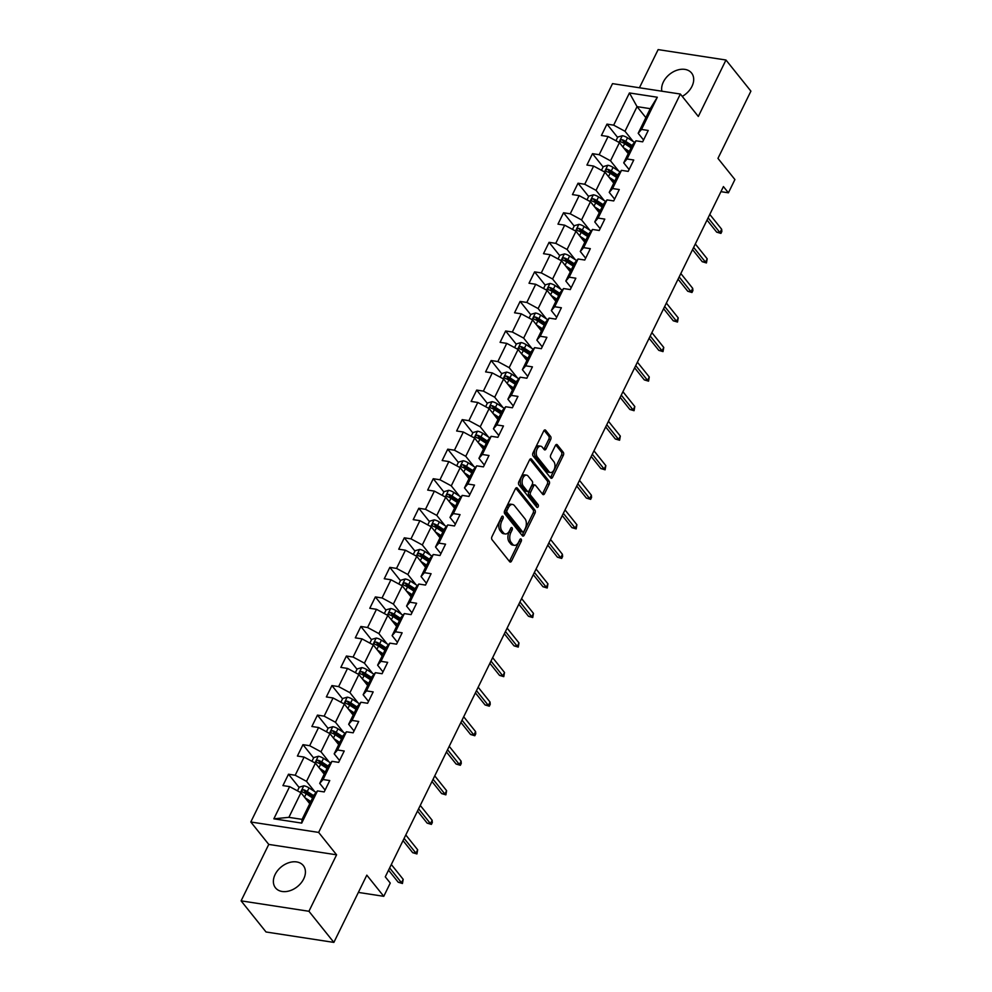 <?xml version="1.0" encoding="UTF-8"?>
<svg xmlns="http://www.w3.org/2000/svg" width="992" height="992" viewBox="0 0 992 992"><rect width="100%" height="100%" fill="white"/><g stroke="black" fill="none" stroke-linecap="round" stroke-linejoin="round"><path stroke-width="1.49" d="M502.981 516.41A1.575 0.918 98.7 0 0 502.572 516.162A1.575 0.918 98.7 0 0 501.654 516.857L491.97 536.61A2.244 1.314 98.7 0 0 492.044 539.698L509.665 561.695A2.244 1.314 98.7 0 0 510.235 562.055A2.244 1.314 98.7 0 0 511.55 561.05L521.234 541.297A1.575 0.918 98.7 0 0 521.184 539.14A1.575 0.918 98.7 0 0 520.788 538.892A1.575 0.918 98.7 0 0 519.858 539.586L518.605 542.14A7.18 4.191 98.7 0 1 514.389 545.327A7.18 4.191 98.7 0 1 512.566 544.186L511.091 542.351A7.18 4.191 98.7 0 1 510.88 532.493L512.132 529.939A1.575 0.918 98.7 0 0 512.083 527.781A1.575 0.918 98.7 0 0 511.686 527.533A1.575 0.918 98.7 0 0 510.756 528.228L509.504 530.782A7.18 4.191 98.7 0 1 505.288 533.956A7.18 4.191 98.7 0 1 503.452 532.816L501.989 530.98A7.18 4.191 98.7 0 1 501.766 521.122L503.018 518.568A1.575 0.918 98.7 0 0 502.981 516.41M682.248 96.398A17.819 12.747 -38.7 0 0 691.97 86.366A17.819 12.747 -38.7 0 0 691.573 73.024A17.819 12.747 -38.7 0 0 677.251 70.122A17.819 12.747 -38.7 0 0 663.363 81.976A17.819 12.747 -38.7 0 0 661.862 91.214M275.106 874.51A17.819 12.747 -38.7 0 0 275.491 887.84A17.819 12.747 -38.7 0 0 289.825 890.754A17.819 12.747 -38.7 0 0 303.701 878.9A17.819 12.747 -38.7 0 0 303.304 865.57A17.819 12.747 -38.7 0 0 288.982 862.656A17.819 12.747 -38.7 0 0 275.106 874.51M550.659 439.53A2.244 1.314 98.7 0 0 550.597 436.443L545.65 430.268A2.244 1.314 98.7 0 0 545.079 429.92A2.244 1.314 98.7 0 0 543.752 430.912L533.014 452.848A2.244 1.314 98.7 0 0 533.076 455.936L550.696 477.933A2.244 1.314 98.7 0 0 551.267 478.293A2.244 1.314 98.7 0 0 552.594 477.288L563.332 455.353A2.244 1.314 98.7 0 0 563.27 452.278L557.293 444.813A2.244 1.314 98.7 0 0 556.723 444.466A2.244 1.314 98.7 0 0 555.408 445.458L550.808 454.844A2.244 1.314 98.7 0 0 550.87 457.92L553.834 461.627A6.002 3.497 98.7 0 1 554.528 468.559A6.002 3.497 98.7 0 1 550.486 472.527A6.002 3.497 98.7 0 1 548.96 471.572L537.366 457.089A6.002 3.497 98.7 0 1 536.672 450.157A6.002 3.497 98.7 0 1 540.714 446.189A6.002 3.497 98.7 0 1 542.24 447.144L544.174 449.55A2.244 1.314 98.7 0 0 544.744 449.909A2.244 1.314 98.7 0 0 546.059 448.917L550.659 439.53L548.824 439.245A2.244 1.314 98.7 0 0 548.762 436.17L544.112 430.367M308.934 911.276L336.586 854.819L268.758 844.415L241.093 900.86L308.934 911.276L333.87 942.4L366.817 875.155L383.768 896.322L390.265 883.066L385.28 876.841L723.428 186.583L728.413 192.808L734.911 179.552L717.96 158.385L750.907 91.14L725.97 60.016L658.13 49.6L639.431 87.767M336.586 854.819L318.643 832.412L680.363 94.042L698.318 116.461L725.97 60.016M517.316 488.101A2.244 1.314 98.7 0 0 516.745 487.742A2.244 1.314 98.7 0 0 515.431 488.734L504.68 510.669A2.244 1.314 98.7 0 0 504.754 513.757L522.375 535.754A2.244 1.314 98.7 0 0 522.945 536.114A2.244 1.314 98.7 0 0 524.26 535.122L535.01 513.174A2.244 1.314 98.7 0 0 534.936 510.099L517.316 488.101L516.1 487.915M518.841 481.765L529.592 459.829A2.244 1.314 98.7 0 1 530.918 458.825A2.244 1.314 98.7 0 1 531.489 459.184L549.109 481.182A2.244 1.314 98.7 0 1 549.171 484.27L544.571 493.656A2.244 1.314 98.7 0 1 543.256 494.648A2.244 1.314 98.7 0 1 542.686 494.289L535.531 485.373A2.244 1.314 98.7 0 0 534.961 485.014A2.244 1.314 98.7 0 0 533.646 486.006L530.596 492.243A2.244 1.314 98.7 0 0 530.658 495.318L538.098 504.606A1.575 0.918 98.7 0 1 538.284 506.416A1.575 0.918 98.7 0 1 537.23 507.458A1.575 0.918 98.7 0 1 536.833 507.21L518.915 484.84A2.244 1.314 98.7 0 1 518.841 481.765M333.87 942.4L266.03 931.984L241.093 900.86M318.643 832.412L250.802 821.996L612.523 83.638L680.363 94.042M617.594 137.38L606.98 124.124L601.412 135.495L608.096 136.524L599.193 154.702L592.497 153.673L586.929 165.044L593.625 166.073L584.722 184.252L578.026 183.222L572.458 194.593L579.154 195.622L570.239 213.801L563.543 212.772L557.975 224.142L564.671 225.172L555.768 243.35L549.072 242.333L543.504 253.692L550.2 254.721L541.285 272.899L534.601 271.882L529.021 283.241L535.717 284.27L526.814 302.448L520.118 301.432L514.55 312.79L521.246 313.819L512.331 332.01L505.647 330.981L500.08 342.339L506.763 343.368L497.86 361.559L491.164 360.53L485.596 371.888L492.292 372.918L483.377 391.108L476.693 390.079L471.126 401.438L477.809 402.467L468.906 420.658L462.21 419.628L456.642 430.987L463.338 432.016L454.435 450.207L447.739 449.178L442.172 460.536L448.868 461.565L439.952 479.756L433.256 478.727L427.688 490.085L434.384 491.114L425.481 509.305L418.785 508.276L413.218 519.647L419.914 520.664L410.998 538.854L404.314 537.825L398.747 549.196L405.43 550.213L396.527 568.404L389.831 567.374L384.264 578.745L390.96 579.762L382.044 597.953L375.36 596.924L369.793 608.294L376.476 609.311L367.573 627.502L360.877 626.473L355.31 637.844L362.006 638.873L353.09 657.051L346.406 656.022L340.839 667.393L347.522 668.422L338.619 686.6L331.923 685.571L326.356 696.942L333.052 697.971L324.148 716.15L317.452 715.12L311.885 726.491L318.581 727.52L309.665 745.699L302.969 744.67L297.402 756.04L304.098 757.07L295.194 775.248L288.498 774.219L282.931 785.59L289.627 786.619L273.842 818.822L301.717 823.1L302.089 819.367L314.142 794.753L317.49 790.897L324.186 791.926L329.753 780.555L323.057 779.526L319.709 783.382L328.625 765.204L331.973 761.348L338.656 762.364L344.224 751.006L337.54 749.977L334.192 753.833L343.096 735.642L346.444 731.798L353.14 732.815L358.707 721.457L352.011 720.428L348.663 724.284L357.579 706.093L360.927 702.249L367.61 703.266L373.178 691.908L366.494 690.878L363.146 694.735L372.05 676.544L375.398 672.7L382.094 673.717L387.661 662.358L380.965 661.329L377.617 665.186L386.533 646.995L389.868 643.138L396.564 644.168L402.132 632.809L395.436 631.78L392.1 635.636L401.004 617.446L404.352 613.589L411.048 614.618L416.615 603.26L409.919 602.231L406.571 606.087L415.487 587.896L418.822 584.04L425.518 585.069L431.086 573.711L424.39 572.682L421.054 576.538L429.958 558.347L433.306 554.491L439.989 555.52L445.557 544.162L438.873 543.132L435.525 546.989L444.428 528.798L447.776 524.942L454.472 525.971L460.04 514.612L453.344 513.583L449.996 517.44L458.912 499.249L462.26 495.392L468.943 496.422L474.511 485.063L467.827 484.034L464.479 487.89L473.382 469.7L476.73 465.843L483.426 466.872L488.994 455.502L482.298 454.485L478.95 458.341L487.866 440.15L491.201 436.294L497.897 437.323L503.465 425.952L496.781 424.936L493.433 428.78L502.336 410.601L505.684 406.745L512.38 407.774L517.948 396.403L511.252 395.386L507.904 399.23L516.82 381.052L520.155 377.196L526.851 378.225L532.419 366.854L525.723 365.825L522.387 369.681L531.29 351.503L534.638 347.646L541.334 348.676L546.902 337.305L540.206 336.276L536.858 340.132L545.774 321.954L549.109 318.097L555.805 319.126L561.373 307.756L554.677 306.726L551.341 310.583L560.244 292.404L563.592 288.548L570.276 289.577L575.844 278.206L569.16 277.177L565.812 281.034L574.715 262.855L578.063 258.999L584.759 260.028L590.327 248.657L583.631 247.628L580.283 251.484L589.198 233.306L592.546 229.45L599.23 230.479L604.798 219.108L598.114 218.079L594.766 221.935L603.669 203.757L607.017 199.9L613.713 200.93L619.281 189.559L612.585 188.53L609.237 192.386L618.152 174.208L621.488 170.351L628.184 171.38L633.752 160.01L627.056 158.98L623.72 162.837L632.623 144.658L635.971 140.802L642.667 141.831L648.235 130.46L641.539 129.431L638.191 133.288L650.256 108.661L637.05 106.64L624.997 131.266L633.206 141.509M606.98 124.124L613.664 125.153L629.449 92.95L657.312 97.228L641.539 129.431M635.971 140.802L627.056 158.98M621.488 170.351L612.585 188.53M607.017 199.9L598.114 218.079M592.546 229.45L583.631 247.628M578.063 258.999L569.16 277.177M563.592 288.548L554.677 306.726M549.109 318.097L540.206 336.276M534.638 347.646L525.723 365.825M520.155 377.196L511.252 395.386M505.684 406.745L496.781 424.936M491.201 436.294L482.298 454.485M476.73 465.843L467.827 484.034M462.26 495.392L453.344 513.583M447.776 524.942L438.873 543.132M433.306 554.491L424.39 572.682M418.822 584.04L409.919 602.231M404.352 613.589L395.436 631.78M389.868 643.138L380.965 661.329M375.398 672.7L366.494 690.878M360.927 702.249L352.011 720.428M346.444 731.798L337.54 749.977M331.973 761.348L323.057 779.526M317.49 790.897L301.717 823.1M618.723 171.058L610.514 160.816L619.43 142.625L628.234 153.624M629.089 169.545L623.72 162.837M619.43 142.625L608.096 136.524M610.514 160.816L599.193 154.702M604.252 200.607L596.043 190.365L604.946 172.174L613.75 183.173M614.606 199.094L609.237 192.386M604.946 172.174L593.625 166.073M596.043 190.365L584.722 184.252M589.769 230.156L581.56 219.914L590.476 201.723L599.28 212.722M600.135 228.644L594.766 221.935M590.476 201.723L579.154 195.622M581.56 219.914L570.239 213.801M575.298 259.706L567.089 249.463L575.992 231.272L584.809 242.271M585.652 258.193L580.283 251.484M575.992 231.272L564.671 225.172M567.089 249.463L555.768 243.35M560.827 289.255L552.606 279.012L561.522 260.822L570.326 271.82M571.181 287.742L565.812 281.034M561.522 260.822L550.2 254.721M552.606 279.012L541.285 272.899M546.344 318.804L538.135 308.562L547.038 290.371L555.855 301.37M556.698 317.291L551.341 310.583M547.038 290.371L535.717 284.27M538.135 308.562L526.814 302.448M531.873 348.366L523.664 338.111L532.568 319.92L541.372 330.919M542.227 346.84L536.858 340.132M532.568 319.92L521.246 313.819M523.664 338.111L512.331 332.01M517.39 377.915L509.181 367.66L518.084 349.469L526.901 360.468M527.756 376.39L522.387 369.681M518.084 349.469L506.763 343.368M509.181 367.66L497.86 361.559M502.919 407.464L494.71 397.209L503.614 379.031L512.418 390.017M513.273 405.939L507.904 399.23M503.614 379.031L492.292 372.918M494.71 397.209L483.377 391.108M488.436 437.013L480.227 426.758L489.143 408.58L497.947 419.566M498.802 435.488L493.433 428.78M489.143 408.58L477.809 402.467M480.227 426.758L468.906 420.658M473.965 466.562L465.756 456.308L474.66 438.129L483.464 449.116M484.319 465.037L478.95 458.341M474.66 438.129L463.338 432.016M465.756 456.308L454.435 450.207M459.482 496.112L451.273 485.857L460.189 467.678L468.993 478.665M469.848 494.586L464.479 487.89M460.189 467.678L448.868 461.565M451.273 485.857L439.952 479.756M445.011 525.661L436.802 515.406L445.706 497.228L454.522 508.214M455.365 524.136L449.996 517.44M445.706 497.228L434.384 491.114M436.802 515.406L425.481 509.305M430.54 555.21L422.319 544.955L431.235 526.777L440.039 537.763M440.894 553.685L435.525 546.989M431.235 526.777L419.914 520.664M422.319 544.955L410.998 538.854M416.057 584.759L407.848 574.504L416.752 556.326L425.568 567.312M426.411 583.234L421.054 576.538M416.752 556.326L405.43 550.213M407.848 574.504L396.527 568.404M401.586 614.308L393.378 604.054L402.281 585.875L411.085 596.874M411.94 612.783L406.571 606.087M402.281 585.875L390.96 579.762M393.378 604.054L382.044 597.953M387.103 643.858L378.894 633.603L387.81 615.424L396.614 626.423M397.47 642.332L392.1 635.636M387.81 615.424L376.476 609.311M378.894 633.603L367.573 627.502M372.632 673.407L364.424 663.152L373.327 644.974L382.131 655.972M382.986 671.882L377.617 665.186M373.327 644.974L362.006 638.873M364.424 663.152L353.09 657.051M358.149 702.956L349.94 692.701L358.856 674.523L367.66 685.522M368.516 701.431L363.146 694.735M358.856 674.523L347.522 668.422M349.94 692.701L338.619 686.6M343.678 732.505L335.47 722.263L344.373 704.072L353.177 715.071M354.032 730.98L348.663 724.284M344.373 704.072L333.052 697.971M335.47 722.263L324.148 716.15M329.195 762.054L320.986 751.812L329.902 733.621L338.706 744.62M339.562 760.529L334.192 753.833M329.902 733.621L318.581 727.52M320.986 751.812L309.665 745.699M314.724 791.604L306.516 781.361L315.419 763.17L324.235 774.169M325.078 790.078L319.709 783.382M315.419 763.17L304.098 757.07M306.516 781.361L295.194 775.248M273.842 818.822L288.883 817.346L300.948 792.72L309.752 803.718M300.948 792.72L289.627 786.619M268.758 844.415L250.802 821.996M720.948 191.667L728.413 192.808M358.36 892.416L383.768 896.322M288.883 817.346L302.089 819.367M645.866 117.626L637.05 106.64L629.449 92.95M643.56 139.984L638.191 133.288M657.312 97.228L650.256 108.661M624.997 131.266L613.664 125.153M299.113 787.474L288.498 774.219M313.596 757.925L302.969 744.67M328.067 728.376L317.452 715.12M342.55 698.827L331.923 685.571M357.021 669.278L346.406 656.022M371.504 639.728L360.877 626.473M385.975 610.179L375.36 596.924M400.458 580.63L389.831 567.374M414.929 551.081L404.314 537.825M429.4 521.532L418.785 508.276M443.883 491.982L433.256 478.727M458.354 462.433L447.739 449.178M472.837 432.884L462.21 419.628M487.308 403.335L476.693 390.079M501.791 373.786L491.164 360.53M516.262 344.236L505.647 330.981M530.732 314.687L520.118 301.432M545.216 285.138L534.601 271.882M559.686 255.589L549.072 242.333M574.17 226.04L563.543 212.772M588.64 196.49L578.026 183.222M603.124 166.941L592.497 153.673M501.444 517.291A1.575 0.918 98.7 0 1 501.196 518.283L499.943 520.837A7.18 4.191 98.7 0 0 500.154 530.708L501.989 530.98M505.288 533.956L503.452 533.684A7.18 4.191 98.7 0 1 501.63 532.543L500.154 530.708M514.389 545.327L512.554 545.042A7.18 4.191 98.7 0 1 510.731 543.901L509.256 542.066A7.18 4.191 98.7 0 1 509.045 532.208L510.297 529.654A1.575 0.918 98.7 0 0 510.545 528.662M509.367 561.323A2.244 1.314 98.7 0 0 509.727 560.778L519.399 541.024A1.575 0.918 98.7 0 0 519.647 540.032M522.077 535.382A2.244 1.314 98.7 0 0 522.424 534.837L533.175 512.901A2.244 1.314 98.7 0 0 533.113 509.814L515.79 488.188M507.048 510.347A1.575 0.918 98.7 0 0 507.098 512.492L522.573 531.811A1.575 0.918 98.7 0 0 522.97 532.059A1.575 0.918 98.7 0 0 523.888 531.365L525.214 528.662A7.18 4.191 98.7 0 0 524.991 518.804L514.426 505.61A7.18 4.191 98.7 0 0 512.591 504.469A7.18 4.191 98.7 0 0 508.375 507.644L507.048 510.347L505.226 510.062A1.575 0.918 98.7 0 0 505.263 512.219L507.098 512.492M521.594 531.662A1.575 0.918 98.7 0 1 521.135 531.774A1.575 0.918 98.7 0 1 520.738 531.526L505.263 512.219M512.591 504.469L510.768 504.184A7.18 4.191 98.7 0 0 506.54 507.358L508.375 507.644M505.226 510.062L506.54 507.358M529.951 459.284L547.274 480.909L549.109 481.182M542.388 493.917A2.244 1.314 98.7 0 0 542.736 493.371L547.336 483.984A2.244 1.314 98.7 0 0 547.274 480.909M534.961 485.014L533.138 484.728A2.244 1.314 98.7 0 0 531.811 485.733L528.761 491.958A2.244 1.314 98.7 0 0 528.835 495.033L536.275 504.32L538.098 504.606M536.288 506.54A1.575 0.918 98.7 0 0 536.275 504.32M528.116 476.11A6.002 3.497 98.7 0 0 526.591 475.156A6.002 3.497 98.7 0 0 522.548 479.124A6.002 3.497 98.7 0 0 523.243 486.055L527.335 491.164A2.244 1.314 98.7 0 0 527.905 491.524A2.244 1.314 98.7 0 0 529.22 490.532L532.282 484.294A2.244 1.314 98.7 0 0 532.208 481.219L528.116 476.11M526.591 475.156L524.756 474.883A6.002 3.497 98.7 0 0 520.713 478.851A6.002 3.497 98.7 0 0 521.42 485.782L523.243 486.055M527.905 491.524L526.07 491.238A2.244 1.314 98.7 0 1 525.5 490.879L521.42 485.782M543.876 449.178A2.244 1.314 98.7 0 0 544.224 448.632L548.824 439.245M540.714 446.189L538.879 445.904A6.002 3.497 98.7 0 0 534.837 449.872A6.002 3.497 98.7 0 0 535.531 456.804L537.366 457.089M550.486 472.527L548.663 472.242A6.002 3.497 98.7 0 1 547.125 471.287L535.531 456.804M550.399 477.561A2.244 1.314 98.7 0 0 550.758 477.016L561.509 455.068A2.244 1.314 98.7 0 0 561.435 451.992L555.768 444.912M307.346 800.718L310.285 802.627M304.99 797.766L310.818 801.548M297.464 790.847L299.286 787.14L303.874 785.813A6.051 2.319 26.1 0 1 309.045 787.908L316.101 792.496M313.695 795.683L307.272 791.517A6.051 2.319 -153.9 0 0 303.614 789.781C301.667 790.116 301.295 790.872 302.498 792.05A6.051 2.319 26.1 0 1 306.168 793.786L312.579 797.952M303.614 789.781L305.052 791.566A3.088 1.178 26.1 0 1 305.995 792.1L313.162 796.75M388.542 870.17L398.214 882.235L401.512 882.744L389.645 867.926M403.186 879.334L402.442 883.5L401.512 882.744L403.186 879.334L391.319 864.516M402.442 883.5L398.214 882.235M321.83 771.168L324.768 773.078M319.461 768.217L325.289 771.999M311.947 761.298L313.757 757.59L318.358 756.264A6.051 2.319 26.1 0 1 323.516 758.359L330.572 762.947M328.166 766.134L321.755 761.968A6.051 2.319 -153.9 0 0 318.085 760.232C316.138 760.566 315.766 761.323 316.981 762.501A6.051 2.319 26.1 0 1 320.639 764.237L327.05 768.403M318.085 760.232L319.523 762.017A3.088 1.178 26.1 0 1 320.478 762.55L327.645 767.2M336.3 741.619L339.239 743.529M333.932 738.668L339.772 742.45M326.418 731.749L328.24 728.041L332.828 726.714A6.051 2.319 26.1 0 1 337.999 728.81L345.055 733.398M342.649 736.585L336.226 732.418A6.051 2.319 -153.9 0 0 332.568 730.682C330.621 731.017 330.249 731.774 331.452 732.952A6.051 2.319 26.1 0 1 335.122 734.688L341.533 738.854M332.568 730.682L333.994 732.468A3.088 1.178 26.1 0 1 334.949 732.989L342.116 737.651M403.025 840.621L412.684 852.686L415.983 853.194L404.116 838.376M417.657 849.784L416.925 853.938L415.983 853.194L417.657 849.784L405.79 834.966M416.925 853.938L412.684 852.686M417.496 811.072L427.168 823.137L430.466 823.645L418.599 808.827M432.128 820.235L432.326 822.504L431.396 824.389L430.466 823.645L432.128 820.235L420.261 805.417M431.396 824.389L427.168 823.137M350.771 712.07L353.722 713.98M348.415 709.119L354.243 712.901M340.901 702.2L342.711 698.492L347.312 697.165A6.051 2.319 26.1 0 1 352.47 699.261L359.526 703.849M357.12 707.036L350.709 702.857A6.051 2.319 -153.9 0 0 347.039 701.133C345.092 701.468 344.72 702.224 345.923 703.402A6.051 2.319 26.1 0 1 349.593 705.138L356.004 709.305M347.039 701.133L348.477 702.919A3.088 1.178 26.1 0 1 349.42 703.44L356.599 708.102M365.254 682.521L368.193 684.43M362.886 679.57L368.714 683.352M355.372 672.65L357.182 668.943L361.782 667.616A6.051 2.319 26.1 0 1 366.941 669.712L374.009 674.3M371.591 677.474L365.18 673.308A6.051 2.319 -153.9 0 0 361.522 671.584C359.575 671.919 359.203 672.675 360.406 673.853A6.051 2.319 26.1 0 1 364.064 675.589L370.487 679.756M361.522 671.584L362.948 673.37A3.088 1.178 26.1 0 1 363.903 673.89L371.07 678.553M379.725 652.959L382.664 654.881M377.369 650.02L383.197 653.802M369.855 643.101L371.665 639.394L376.253 638.067A6.051 2.319 26.1 0 1 381.424 640.162L388.48 644.75M386.074 647.925L379.663 643.758A6.051 2.319 -153.9 0 0 375.993 642.035C374.046 642.37 373.674 643.126 374.877 644.304A6.051 2.319 26.1 0 1 378.547 646.04L384.958 650.206M375.993 642.035L377.431 643.82A3.088 1.178 26.1 0 1 378.374 644.341L385.541 649.004M431.979 781.522L441.638 793.588L444.937 794.096L433.07 779.278M446.611 790.686L445.879 794.84L444.937 794.096L446.611 790.686L434.744 775.868M445.879 794.84L441.638 793.588M446.45 751.973L456.109 764.038L459.42 764.547L447.553 749.729M461.082 761.137L461.28 763.406L460.35 765.291L459.42 764.547L461.082 761.137L449.215 746.319M460.35 765.291L456.109 764.038M460.92 722.424L470.592 734.489L473.891 734.998L462.024 720.18M475.565 731.588L475.751 733.857L474.821 735.742L473.891 734.998L475.565 731.588L463.698 716.77M474.821 735.742L470.592 734.489M475.404 692.875L485.063 704.94L488.374 705.448L476.495 690.63M490.036 702.038L490.234 704.308L489.304 706.192L488.374 705.448L490.036 702.038L478.169 687.22M489.304 706.192L485.063 704.94M489.874 663.326L499.546 675.391L502.845 675.899L490.978 661.081M504.519 672.489L503.775 676.643L502.845 675.899L504.519 672.489L492.652 657.671M503.775 676.643L499.546 675.391M504.358 633.776L514.017 645.842L517.316 646.35L505.449 631.532M518.99 642.94L518.258 647.094L517.316 646.35L518.99 642.94L507.123 628.122M518.258 647.094L514.017 645.842M518.828 604.227L528.5 616.292L531.799 616.801L519.932 601.983M533.473 613.391L532.729 617.545L531.799 616.801L533.473 613.391L521.594 598.573M532.729 617.545L528.5 616.292M533.312 574.678L542.971 586.743L546.27 587.252L534.403 572.434M547.944 583.842L547.212 587.996L546.27 587.252L547.944 583.842L536.077 569.024M547.212 587.996L542.971 586.743M547.782 545.129L557.454 557.194L560.753 557.702L548.886 542.884M562.414 554.292L562.613 556.549L561.683 558.446L560.753 557.702L562.414 554.292L550.548 539.474M561.683 558.446L557.454 557.194M562.266 515.58L571.925 527.645L575.224 528.153L563.357 513.335M576.898 524.743L576.166 528.897L575.224 528.153L576.898 524.743L565.031 509.925M576.166 528.897L571.925 527.645M576.736 486.03L586.396 498.096L589.707 498.604L577.84 483.786M591.368 495.194L591.567 497.451L590.637 499.348L589.707 498.604L591.368 495.194L579.502 480.376M590.637 499.348L586.396 498.096M591.207 456.481L600.879 468.546L604.178 469.055L592.311 454.237M605.852 465.645L605.108 469.799L604.178 469.055L605.852 465.645L593.985 450.827M605.108 469.799L600.879 468.546M605.69 426.932L615.35 438.997L618.648 439.493L606.782 424.688M620.322 436.096L619.591 440.25L618.648 439.493L620.322 436.096L608.456 421.278M619.591 440.25L615.35 438.997M620.161 397.37L629.833 409.448L633.132 409.944L621.265 395.138M634.806 406.534L634.062 410.7L633.132 409.944L634.806 406.534L622.939 391.728M634.062 410.7L629.833 409.448M634.644 367.821L644.304 379.899L647.602 380.395L635.736 365.589M649.276 376.985L648.545 381.151L647.602 380.395L649.276 376.985L637.41 362.179M648.545 381.151L644.304 379.899M649.115 338.272L658.787 350.35L662.086 350.846L650.219 336.04M663.76 347.436L663.016 351.602L662.086 350.846L663.76 347.436L651.88 332.63M663.016 351.602L658.787 350.35M663.598 308.723L673.258 320.788L676.556 321.296L664.69 306.491M678.23 317.886L677.499 322.053L676.556 321.296L678.23 317.886L666.364 303.081M677.499 322.053L673.258 320.788M678.069 279.174L687.741 291.239L691.04 291.747L679.173 276.929M692.701 288.337L692.9 290.606L691.97 292.504L691.04 291.747L692.701 288.337L680.834 273.532M691.97 292.504L687.741 291.239M394.208 623.41L397.147 625.332M391.84 620.459L397.668 624.253M384.326 613.552L386.136 609.844L390.736 608.518A6.051 2.319 26.1 0 1 395.895 610.613L402.95 615.201M400.545 618.376L394.134 614.209A6.051 2.319 -153.9 0 0 390.476 612.473C388.529 612.82 388.157 613.577 389.36 614.755A6.051 2.319 26.1 0 1 393.018 616.491L399.441 620.657M390.476 612.473L391.902 614.271A3.088 1.178 26.1 0 1 392.857 614.792L400.024 619.454M408.679 593.861L411.618 595.77M406.323 590.91L412.151 594.704M398.809 584.003L400.619 580.295L405.207 578.968A6.051 2.319 26.1 0 1 410.378 581.064L417.434 585.652M415.028 588.826L408.617 584.66A6.051 2.319 -153.9 0 0 404.947 582.924C403 583.271 402.628 584.028 403.831 585.206A6.051 2.319 26.1 0 1 407.501 586.942L413.912 591.108M404.947 582.924L406.385 584.722A3.088 1.178 26.1 0 1 407.328 585.243L414.495 589.905M423.162 564.312L426.101 566.221M420.794 561.36L426.622 565.155M413.28 554.454L415.09 550.746L419.69 549.419A6.051 2.319 26.1 0 1 424.849 551.515L431.904 556.103M429.499 559.277L423.088 555.111A6.051 2.319 -153.9 0 0 419.418 553.375C417.471 553.71 417.099 554.478 418.314 555.656A6.051 2.319 26.1 0 1 421.972 557.392L428.383 561.559M419.418 553.375L420.856 555.173A3.088 1.178 26.1 0 1 421.811 555.694L428.978 560.356M437.633 534.762L440.572 536.672M435.277 531.811L441.105 535.606M427.75 524.904L429.573 521.197L434.161 519.87A6.051 2.319 26.1 0 1 439.332 521.966L446.388 526.554M443.982 529.728L437.559 525.562A6.051 2.319 -153.9 0 0 433.901 523.826C431.954 524.16 431.582 524.929 432.785 526.107A6.051 2.319 26.1 0 1 436.455 527.843L442.866 532.01M433.901 523.826L435.339 525.624A3.088 1.178 26.1 0 1 436.282 526.144L443.449 530.807M452.116 505.213L455.055 507.123M449.748 502.262L455.576 506.056M442.234 495.343L444.044 491.648L448.644 490.321A6.051 2.319 26.1 0 1 453.803 492.416L460.858 497.004M458.453 500.179L452.042 496.012A6.051 2.319 -153.9 0 0 448.372 494.276C446.425 494.611 446.053 495.38 447.256 496.558A6.051 2.319 26.1 0 1 450.926 498.282L457.337 502.46M448.372 494.276L449.81 496.074A3.088 1.178 26.1 0 1 450.765 496.595L457.932 501.258M466.587 475.664L469.526 477.574M464.219 472.713L470.059 476.507M456.704 465.794L458.527 462.098L463.115 460.772A6.051 2.319 26.1 0 1 468.286 462.867L475.342 467.455M472.936 470.63L466.513 466.463A6.051 2.319 -153.9 0 0 462.855 464.727C460.908 465.062 460.536 465.818 461.739 467.009A6.051 2.319 26.1 0 1 465.409 468.732L471.82 472.899M462.855 464.727L464.281 466.525A3.088 1.178 26.1 0 1 465.236 467.046L472.403 471.708M481.058 446.115L484.009 448.024M478.702 443.164L484.53 446.958M471.188 436.244L472.998 432.549L477.598 431.222A6.051 2.319 26.1 0 1 482.757 433.318L489.812 437.906M487.407 441.08L480.996 436.914A6.051 2.319 -153.9 0 0 477.326 435.178C475.379 435.513 475.007 436.269 476.21 437.46A6.051 2.319 26.1 0 1 479.88 439.183L486.291 443.35M477.326 435.178L478.764 436.976A3.088 1.178 26.1 0 1 479.706 437.497L486.886 442.159M495.541 416.566L498.48 418.475M493.173 413.614L499.001 417.409M485.658 406.695L487.469 403L492.069 401.673A6.051 2.319 26.1 0 1 497.228 403.769L504.296 408.357M501.878 411.531L495.467 407.365A6.051 2.319 -153.9 0 0 491.809 405.629C489.862 405.964 489.49 406.72 490.693 407.898A6.051 2.319 26.1 0 1 494.351 409.634L500.774 413.8M491.809 405.629L493.235 407.427A3.088 1.178 26.1 0 1 494.19 407.948L501.357 412.61M510.012 387.016L512.951 388.926M507.656 384.065L513.484 387.86M500.142 377.146L501.952 373.451L506.54 372.112A6.051 2.319 26.1 0 1 511.711 374.22L518.766 378.808M516.361 381.982L509.95 377.816A6.051 2.319 -153.9 0 0 506.28 376.08C504.333 376.414 503.961 377.171 505.164 378.349A6.051 2.319 26.1 0 1 508.834 380.085L515.245 384.251M506.28 376.08L507.718 377.878A3.088 1.178 26.1 0 1 508.66 378.398L515.828 383.061M524.495 357.467L527.434 359.377M522.127 354.516L527.955 358.31M514.612 347.597L516.423 343.902L521.023 342.562A6.051 2.319 26.1 0 1 526.182 344.67L533.237 349.258M530.832 352.433L524.421 348.266A6.051 2.319 -153.9 0 0 520.75 346.53C518.804 346.865 518.444 347.622 519.647 348.8A6.051 2.319 26.1 0 1 523.305 350.536L529.716 354.702M520.75 346.53L522.189 348.328A3.088 1.178 26.1 0 1 523.144 348.849L530.311 353.512M538.966 327.918L541.905 329.828M536.61 324.967L542.438 328.761M529.083 318.048L530.906 314.352L535.494 313.013A6.051 2.319 26.1 0 1 540.665 315.121L547.72 319.697M545.315 322.884L538.904 318.717A6.051 2.319 -153.9 0 0 535.234 316.981C533.287 317.316 532.915 318.072 534.118 319.25A6.051 2.319 26.1 0 1 537.788 320.986L544.199 325.153M535.234 316.981L536.672 318.779A3.088 1.178 26.1 0 1 537.614 319.3L544.782 323.962M553.449 298.369L556.388 300.278M551.081 295.418L556.909 299.2M543.566 288.498L545.377 284.803L549.977 283.464A6.051 2.319 26.1 0 1 555.136 285.572L562.191 290.148M559.786 293.334L553.375 289.168A6.051 2.319 -153.9 0 0 549.704 287.432C547.758 287.767 547.386 288.523 548.601 289.701A6.051 2.319 26.1 0 1 552.259 291.437L558.67 295.604M549.704 287.432L551.143 289.218A3.088 1.178 26.1 0 1 552.098 289.751L559.265 294.401M567.92 268.82L570.859 270.729M565.552 265.868L571.392 269.65M558.037 258.949L559.86 255.254L564.448 253.915A6.051 2.319 26.1 0 1 569.619 256.023L576.674 260.598M574.269 263.785L567.846 259.619A6.051 2.319 -153.9 0 0 564.188 257.883C562.241 258.218 561.869 258.974 563.072 260.152A6.051 2.319 26.1 0 1 566.742 261.888L573.153 266.054M564.188 257.883L565.626 259.668A3.088 1.178 26.1 0 1 566.568 260.202L573.736 264.852M582.403 239.27L585.342 241.18M580.035 236.319L585.863 240.101M572.52 229.4L574.331 225.705L578.931 224.366A6.051 2.319 26.1 0 1 584.09 226.474L591.145 231.049M588.74 234.236L582.329 230.07A6.051 2.319 -153.9 0 0 578.658 228.334C576.712 228.668 576.34 229.425 577.542 230.603A6.051 2.319 26.1 0 1 581.213 232.339L587.624 236.505M578.658 228.334L580.097 230.119A3.088 1.178 26.1 0 1 581.052 230.652L588.219 235.302M596.874 209.721L599.813 211.631M594.506 206.77L600.346 210.552M586.991 199.851L588.802 196.156L593.402 194.816A6.051 2.319 26.1 0 1 598.573 196.912L605.628 201.5M603.223 204.687L596.8 200.52A6.051 2.319 -153.9 0 0 593.142 198.784C591.195 199.119 590.823 199.876 592.026 201.054A6.051 2.319 26.1 0 1 595.696 202.79L602.107 206.956M593.142 198.784L594.568 200.57A3.088 1.178 26.1 0 1 595.522 201.103L602.69 205.753M611.345 180.172L614.296 182.082M608.989 177.221L614.817 181.003M601.474 170.302L603.285 166.606L607.885 165.267A6.051 2.319 26.1 0 1 613.044 167.363L620.099 171.951M617.694 175.138L611.283 170.971A6.051 2.319 -153.9 0 0 607.612 169.235C605.666 169.57 605.294 170.326 606.496 171.504A6.051 2.319 26.1 0 1 610.167 173.24L616.578 177.407M607.612 169.235L609.051 171.021A3.088 1.178 26.1 0 1 609.993 171.554L617.173 176.204M692.552 249.624L702.212 261.69L705.51 262.198L693.644 247.38M707.184 258.788L706.44 262.954L705.51 262.198L707.184 258.788L695.318 243.97M706.44 262.954L702.212 261.69M625.828 150.623L628.767 152.532M623.46 147.672L629.288 151.454M615.945 140.752L617.756 137.045L622.356 135.718A6.051 2.319 26.1 0 1 627.514 137.814L634.582 142.402M632.164 145.588L625.754 141.422A6.051 2.319 -153.9 0 0 622.096 139.686C620.149 140.021 619.777 140.777 620.98 141.955A6.051 2.319 26.1 0 1 624.638 143.691L631.061 147.858M622.096 139.686L623.522 141.472A3.088 1.178 26.1 0 1 624.476 142.005L631.644 146.655M707.023 220.075L716.683 232.14L719.994 232.649L708.127 217.831M721.655 229.239L721.854 231.508L720.924 233.405L719.994 232.649L721.655 229.239L709.788 214.421M720.924 233.405L716.683 232.14M499.943 520.837L501.766 521.122M501.63 532.543L503.452 532.816M510.297 529.654L512.132 529.939M509.045 532.208L510.88 532.493M509.256 542.066L511.091 542.351M510.731 543.901L512.566 544.186M519.399 541.024L521.234 541.297M509.727 560.778L511.55 561.05M501.196 518.283L503.018 518.568M533.113 509.814L534.936 510.099M533.175 512.901L535.01 513.174M522.424 534.837L524.26 535.122M520.738 531.526L522.573 531.811M530.261 458.998L531.489 459.184M547.336 483.984L549.171 484.27M542.736 493.371L544.571 493.656M531.811 485.733L533.646 486.006M528.761 491.958L530.596 492.243M528.835 495.033L530.658 495.318M525.5 490.879L527.335 491.164M544.224 448.632L546.059 448.917M547.125 471.287L548.96 471.572M556.078 444.627L557.293 444.813M561.435 451.992L563.27 452.278M561.509 455.068L563.332 455.353M550.758 477.016L552.594 477.288M544.422 430.082L545.65 430.268M548.762 436.17L550.597 436.443M303.763 785.85L300.514 792.484M306.168 793.786L304.507 797.171M309.045 787.908L307.272 791.517M318.234 756.301L314.985 762.935M320.639 764.237L318.978 767.622M323.516 758.359L321.755 761.968M332.717 726.752L329.468 733.386M335.122 734.688L333.461 738.073M337.999 728.81L336.226 732.418M347.188 697.202L343.939 703.836M349.593 705.138L347.932 708.524M352.47 699.261L350.709 702.857M361.671 667.653L358.41 674.287M364.064 675.589L362.415 678.974M366.941 669.712L365.18 673.308M376.142 638.104L372.893 644.738M378.547 646.04L376.886 649.413M381.424 640.162L379.663 643.758M390.625 608.555L387.364 615.189M393.018 616.491L391.369 619.864M395.895 610.613L394.134 614.209M405.096 578.993L401.847 585.64M407.501 586.942L405.84 590.314M410.378 581.064L408.617 584.66M419.566 549.444L416.318 556.09M421.972 557.392L420.323 560.765M424.849 551.515L423.088 555.111M434.05 519.895L430.801 526.541M436.455 527.843L434.794 531.216M439.332 521.966L437.559 525.562M448.52 490.346L445.272 496.992M450.926 498.282L449.264 501.667M453.803 492.416L452.042 496.012M463.004 460.796L459.755 467.443M465.409 468.732L463.748 472.118M468.286 462.867L466.513 466.463M477.474 431.247L474.226 437.894M479.88 439.183L478.218 442.568M482.757 433.318L480.996 436.914M491.958 401.698L488.696 408.344M494.351 409.634L492.702 413.019M497.228 403.769L495.467 407.365M506.428 372.149L503.18 378.795M508.834 380.085L507.172 383.47M511.711 374.22L509.95 377.816M520.912 342.6L517.65 349.234M523.305 350.536L521.656 353.921M526.182 344.67L524.421 348.266M535.382 313.05L532.134 319.684M537.788 320.986L536.126 324.372M540.665 315.121L538.904 318.717M549.853 283.501L546.604 290.135M552.259 291.437L550.61 294.822M555.136 285.572L553.375 289.168M564.336 253.952L561.088 260.586M566.742 261.888L565.08 265.273M569.619 256.023L567.846 259.619M578.807 224.403L575.558 231.037M581.213 232.339L579.551 235.724M584.09 226.474L582.329 230.07M593.29 194.854L590.029 201.488M595.696 202.79L594.034 206.175M598.573 196.912L596.8 200.52M607.761 165.304L604.512 171.938M610.167 173.24L608.505 176.626M613.044 167.363L611.283 170.971M622.244 135.755L618.983 142.389M624.638 143.691L622.988 147.076M627.514 137.814L625.754 141.422M521.135 531.774L522.97 532.059"/></g></svg>
